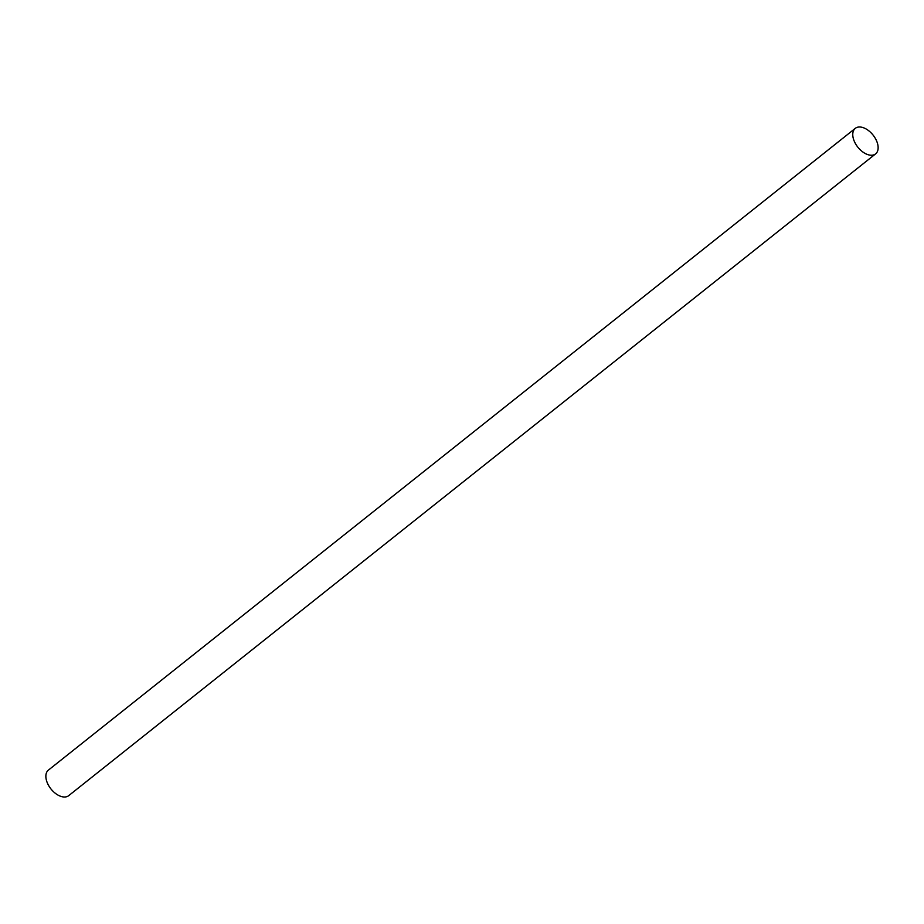 <?xml version="1.0" encoding="UTF-8"?>
<svg xmlns="http://www.w3.org/2000/svg" width="924" height="924" viewBox="0 0 924 924"><rect width="100%" height="100%" fill="white"/><g stroke="black" fill="none" stroke-linecap="round" stroke-linejoin="round"><path stroke-width="1.39" d="M877.8 144.652A16.309 9.725 -128.5 0 1 875.606 153.881A16.309 9.725 -128.5 0 1 862.854 151.998A16.309 9.725 -128.5 0 1 853.095 137.572A16.309 9.725 -128.5 0 1 855.301 128.344A16.309 9.725 -128.5 0 1 868.04 130.226A16.309 9.725 -128.5 0 1 877.8 144.652M855.301 128.344L48.395 770.119A16.309 9.725 51.5 0 0 46.2 779.348A16.309 9.725 51.5 0 0 55.96 793.774A16.309 9.725 51.5 0 0 68.699 795.656L875.606 153.881"/></g></svg>
